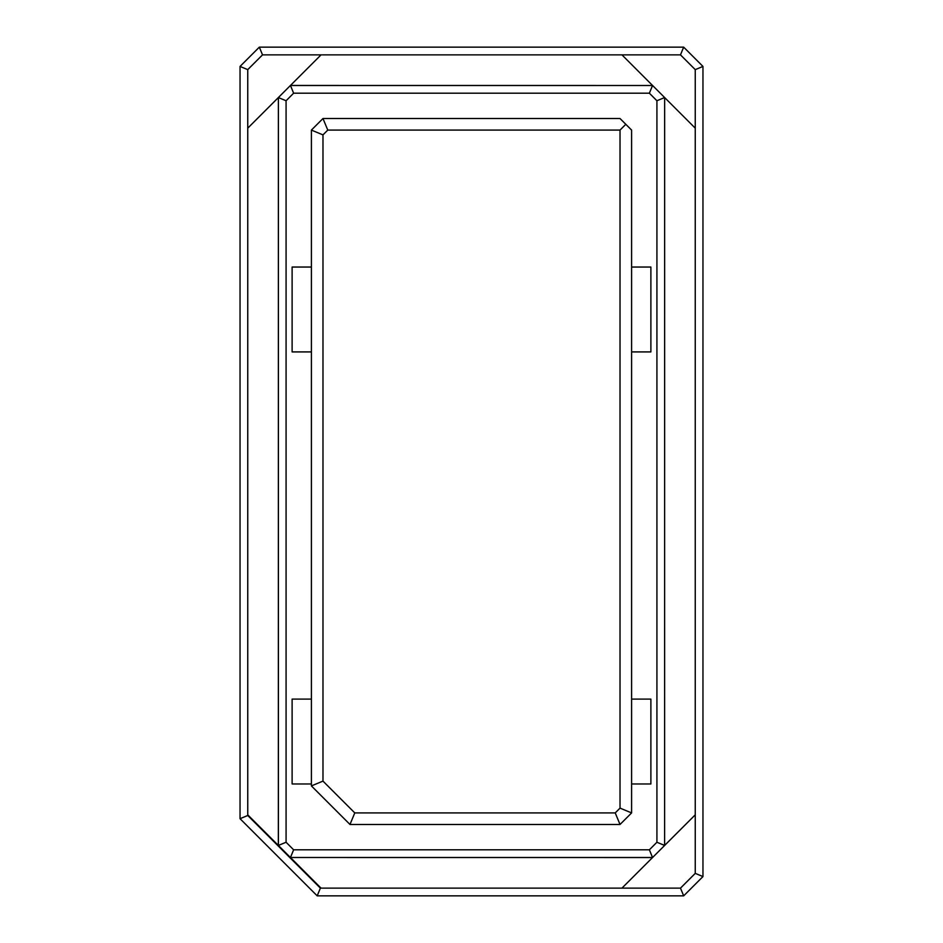 <?xml version="1.0" encoding="UTF-8"?>
<svg xmlns="http://www.w3.org/2000/svg" width="943" height="943" viewBox="0 0 943 943"><rect width="100%" height="100%" fill="white"/><g stroke="black" fill="none" stroke-linecap="round" stroke-linejoin="round"><path stroke-width="1.41" d="M311.402 785.908L311.402 130.087L322.977 118.523L620.023 118.523L631.598 130.087L631.598 812.913L620.023 824.477L349.983 824.477L311.402 785.908L349.983 824.477L620.023 824.477L615.225 812.913L620.023 808.116L620.023 130.087L327.775 130.087L322.977 134.884L322.977 781.11L354.78 812.913L615.225 812.913L354.78 812.913L349.983 824.477L354.78 812.913L322.977 781.11L311.402 785.908L322.977 781.11L322.977 134.884L311.402 130.087L311.402 785.908M650.882 699.105L631.598 699.105L650.882 699.105L650.882 783.975L650.882 699.105M631.598 783.975L650.882 783.975L631.598 783.975M311.402 699.105L292.118 699.105L292.118 783.975L311.402 783.975L292.118 783.975L292.118 699.105L311.402 699.105M631.598 351.916L650.882 351.916L650.882 267.046L631.598 267.046L650.882 267.046L650.882 351.916L631.598 351.916M292.118 351.916L311.402 351.916L292.118 351.916L292.118 267.046L292.118 351.916M311.402 267.046L292.118 267.046L311.402 267.046M615.225 812.913L620.023 824.477L631.598 812.913L620.023 808.116L615.225 812.913M631.598 812.913L631.598 130.087L625.81 124.299L620.023 130.087L620.023 808.116L631.598 812.913M322.977 118.523L311.402 130.087L322.977 134.884L327.775 130.087L322.977 118.523L327.775 130.087L620.023 130.087L625.81 124.299L620.023 118.523L322.977 118.523M695.25 128.165L695.25 69.629L680.481 54.871L262.519 54.871L247.75 69.629L247.75 814.835L278.35 845.435L278.385 97.553L247.75 128.165L290.456 85.459L652.556 85.495L621.956 54.871L664.65 97.565L664.615 845.447L695.25 814.835L695.25 128.165L664.65 97.565L695.25 128.165L695.25 814.835L652.544 857.541L290.444 857.505L321.044 888.129L680.481 888.129L695.25 873.371L695.25 814.835L695.25 873.371L680.481 888.129L621.956 888.129L652.544 857.541L621.956 888.129L321.044 888.129L247.75 814.835L320.384 888.129L247.75 815.495L240.041 818.701L240.041 66.434L259.325 47.15L683.675 47.15L702.959 66.434L702.959 876.566L683.675 895.85L317.19 895.85L240.041 818.701L317.19 895.85L320.384 888.129L317.19 895.85L683.675 895.85L680.481 888.129L683.675 895.85L702.959 876.566L695.25 873.371L702.959 876.566L702.959 66.434L695.25 69.629L695.25 128.165M321.044 54.871L290.456 85.459L321.044 54.871L680.481 54.871L683.675 47.15L259.325 47.15L240.041 66.434L240.041 818.701L247.75 815.495L247.75 69.629L240.041 66.434L247.75 69.629L262.519 54.871L259.325 47.15L262.519 54.871L321.044 54.871M695.25 69.629L702.959 66.434L683.675 47.15L680.481 54.871L695.25 69.629M278.385 845.447L286.083 842.252L286.083 100.748L278.385 97.553L278.385 845.447L290.456 857.541L293.627 849.808L286.083 842.252L278.35 845.435M278.385 97.553L286.083 100.748L293.627 93.192L290.456 85.459L278.385 97.553M290.444 85.495L293.627 93.192L649.373 93.192L652.556 85.495L290.444 85.495M293.627 849.808L290.444 857.505L652.556 857.505L649.373 849.808L293.627 849.808L649.373 849.808L652.544 857.541L664.65 845.435L656.917 842.252L649.373 849.808L656.917 842.252L664.615 845.447L664.65 97.565L652.544 85.459L649.373 93.192L656.917 100.748L664.615 97.553L656.917 100.748L656.917 842.252L656.917 100.748L649.373 93.192L293.627 93.192L286.083 100.748L286.083 842.252L293.627 849.808"/></g></svg>
